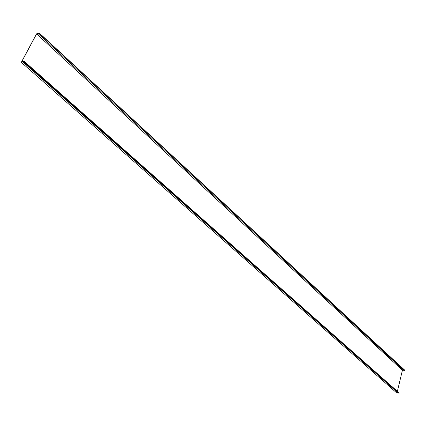 <?xml version="1.0" encoding="UTF-8"?>
<svg xmlns="http://www.w3.org/2000/svg" width="426" height="426" viewBox="0 0 426 426"><rect width="100%" height="100%" fill="white"/><g stroke="black" fill="none" stroke-linecap="round" stroke-linejoin="round"><path stroke-width="0.64" d="M403.651 370.247L402.421 370.242L36.599 33.92L38.106 33.606L39.059 32.839L404.7 370.125L403.954 370.529L38.106 33.606M23.84 61.014L399.226 393.134L23.776 61.466L23.84 61.014L21.481 62.169L36.599 33.92M402.421 370.242L397.41 391.201M39.059 32.839L38.223 33.473L36.561 33.83L21.3 62.345L396.862 393.065L398.709 392.799M21.3 62.345L23.718 61.152L23.654 61.536L399.226 393.134M38.138 33.622L403.954 370.529M398.241 393.097L22.748 61.818M38.894 33.074L404.615 370.306M399.226 392.953L23.845 61.253M398.667 392.831L23.308 61.339M22.983 61.653L398.438 393.022"/></g></svg>

